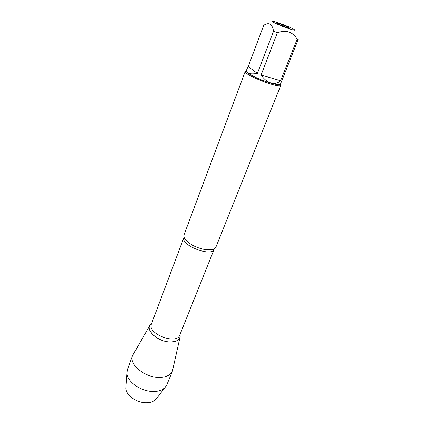 <?xml version="1.0" encoding="UTF-8"?>
<svg xmlns="http://www.w3.org/2000/svg" width="424" height="424" viewBox="0 0 424 424"><rect width="100%" height="100%" fill="white"/><g stroke="black" fill="none" stroke-linecap="round" stroke-linejoin="round"><path stroke-width="0.64" d="M273.109 21.295C268.275 20.23 279.718 25.61 288.845 28.646C294.298 30.433 295.989 30.661 293.911 29.325C290.546 27.274 277.169 22.085 273.3 21.332L273.109 21.295M257.4 73.4L248.236 66.568L263.712 25.339C268.901 21.947 272.197 23.871 273.597 31.111L277.413 32.701C286.179 29.648 292.767 31.832 297.166 39.252L298.252 39.294L280.444 84.196C279.856 85.113 276.724 84.779 271.037 83.194C259.822 80.078 244.924 72.647 246.249 70.93L247.065 68.752C245.734 73.209 249.174 74.757 257.4 73.4L273.597 31.111M277.413 32.701L261.089 75.016C264.11 79.262 267.449 81.938 271.1 83.04C274.741 84.021 277.906 83.242 280.587 80.703L297.166 39.252M248.236 66.568L247.065 68.752M245.258 71.391L184.011 234.859C183.555 236.131 183.958 237.631 185.224 239.364C189.809 244.569 196.651 248.024 205.757 249.72L211.931 249.725C214.035 249.301 215.344 248.464 215.864 247.213L280.863 85.203C280.513 89.183 242.835 74.566 245.258 71.391L246.264 70.882M180.036 334.425C180.693 339.497 177.19 342.004 169.526 341.956C156.239 341.516 143.635 328.012 151.665 323.422L150.144 324.901C145.464 330.439 157.802 341.548 169.526 341.956C175.833 342.126 179.379 340.318 180.163 336.545L180.036 334.425M280.46 84.143L280.863 85.203M280.778 24.195C286.449 26.267 289.216 27.528 289.078 27.989C287.758 27.973 278.754 24.481 277.773 23.606C277.328 23.182 278.329 23.378 280.778 24.195M280.587 80.703L261.089 75.016M149.693 325.685L132.569 355.614C128.673 363.967 144.202 377.291 158.608 377.387C165.853 377.44 170.459 375.33 172.425 371.074L179.967 337.425M132.569 355.614L127.391 369.627L126.893 373.072C126.903 381.531 140.794 391.506 153 391.516C158.216 391.569 162.169 390.329 164.851 387.79L166.802 384.913L172.425 371.074M156.652 398.242L155.481 399.731C153.324 401.788 150.202 402.811 146.11 402.8C136.549 402.88 125.769 395.041 125.758 388.199L125.902 386.312M214.263 248.92L214.157 249.233C211.883 257.485 180.025 245.125 183.91 237.498L184.043 237.202M185.224 239.364L183.91 237.498L151.405 324.1C146.874 333.656 176.67 345.216 179.765 335.103L214.157 249.233L211.931 249.725M155.481 399.731L164.851 387.79M125.758 388.199L126.893 373.072"/></g></svg>
